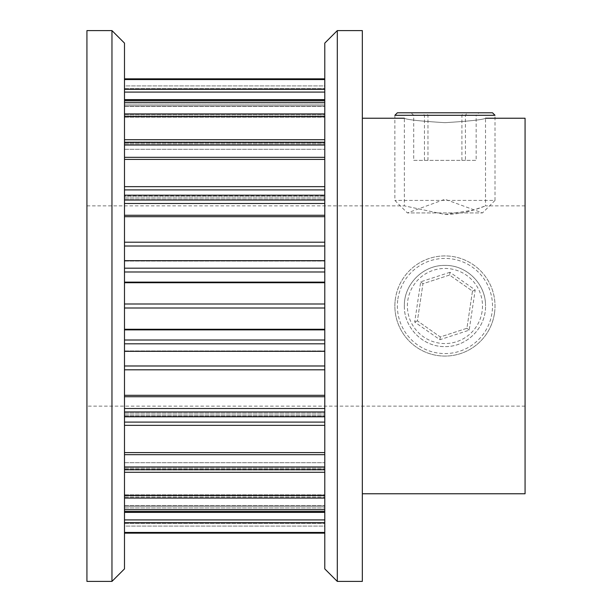 <?xml version="1.0" encoding="UTF-8"?>
<svg xmlns="http://www.w3.org/2000/svg" width="612" height="612" viewBox="0 0 612 612"><rect width="100%" height="100%" fill="white"/><g stroke="black" fill="none" stroke-linecap="round" stroke-linejoin="round"><path stroke-width="0.46" stroke-dasharray="3.06 2.29" d="M124.488 329.876L124.488 271.988L124.488 329.876L324.781 329.876L324.781 271.988L324.781 329.876M124.488 396.721L124.488 369.801L124.488 396.721L324.781 396.721L324.781 340.012L324.781 396.721M324.781 235.467L324.781 271.988L324.781 235.467M124.488 216.702L124.488 242.199L124.488 203.49L124.488 216.702L324.781 216.702L324.781 215.279L324.781 216.702M324.781 210.077L324.781 203.49L324.781 210.077M324.781 173.846L324.781 203.49L324.781 173.846M124.488 159.411L124.488 186.652L124.488 145.029L124.488 159.411L324.781 159.411L324.781 157.322L324.781 159.411M324.781 151.11L324.781 157.322L324.781 151.11M324.781 125.162L324.781 149.297L324.781 125.162M124.488 116.479L124.488 142.78L124.488 102.319L124.488 116.479L324.781 116.479L324.781 113.909L324.781 116.479M324.781 107.307L324.781 113.909L324.781 107.307M324.781 94.179L324.781 117.198L324.781 94.179M124.488 92.091L124.488 114.895L124.488 79.552L124.488 92.091L324.781 92.091L324.781 89.306L324.781 92.091M324.781 82.957L324.781 89.306L324.781 82.957M324.781 438.154L324.781 408.51L324.781 438.154M124.488 425.348L124.488 452.589L124.488 408.51L124.488 425.348L324.781 425.348M124.488 454.678L124.488 466.971L124.488 452.589L124.488 454.678L324.781 454.678L324.781 452.589L324.781 466.971L324.781 454.678M324.781 486.838L324.781 462.703L324.781 486.838M124.488 469.22L124.488 495.521L124.488 462.703L124.488 472.28L124.488 462.703L124.488 469.22L324.781 469.22L124.488 469.22M124.488 498.092L124.488 509.681L124.488 495.521L124.488 498.092L324.781 498.092L324.781 495.521L324.781 509.681L324.781 498.092M324.781 517.821L324.781 494.802L324.781 517.821M124.488 497.105L124.488 519.909L124.488 494.802L124.488 512.374L124.488 494.802L124.488 497.105L324.781 497.105L124.488 497.105M124.488 522.694L124.488 532.448L124.488 519.909L124.488 522.694L324.781 522.694L324.781 519.909L324.781 532.448L324.781 522.694M111.965 581.4L111.965 30.6M86.935 30.6L86.935 581.4M124.488 43.115L124.488 568.885M337.296 30.6L337.296 581.4M362.335 581.4L362.335 30.6M324.781 568.885L324.781 43.115M362.335 306L362.335 493.769L362.335 306M404.356 306C403.821 327.734 423.213 347.111 444.939 346.583C466.673 347.111 486.05 327.741 485.523 306C485.982 327.864 466.734 347.042 444.939 346.583C423.144 347.035 403.92 327.894 404.356 306C403.897 284.136 423.152 264.958 444.939 265.417C466.727 264.958 485.966 284.113 485.523 306C486.058 284.266 466.673 264.889 444.939 265.417C423.206 264.889 403.836 284.259 404.356 306M525.065 493.769L525.065 118.231M86.935 306L86.935 205.854L86.935 306M86.935 205.854L404.356 205.854L444.939 214.445L473.627 210.054L485.523 205.854C485.982 205.517 466.734 214.583 444.939 214.445L404.356 205.854L404.356 118.231C406.751 119.692 420.283 121.168 444.939 122.668C469.603 121.168 483.128 119.692 485.523 118.231C483.128 119.692 469.603 121.168 444.939 122.668C420.283 121.168 406.758 119.692 404.356 118.231M525.065 205.854L485.523 205.854L485.523 118.231M324.781 533.052L324.781 532.448L324.781 533.151L124.488 533.052L124.488 532.448L124.488 533.052M324.781 526.091L324.781 533.151L324.781 523.359L324.781 526.091L124.488 526.091L124.488 533.151L124.488 523.359L124.488 526.091L324.781 526.091M324.781 506.292L324.781 523.359L324.781 506.292L124.488 506.292L124.488 523.359L124.488 506.292L324.781 506.292M324.781 78.948L324.781 79.552L324.781 78.849L124.488 78.948L124.488 79.552L124.488 78.948M324.781 85.909L324.781 78.849L324.781 88.641L324.781 85.909L124.488 85.909L124.488 78.849L124.488 88.641L124.488 85.909L324.781 85.909M324.781 105.708L324.781 88.641L324.781 105.708L124.488 105.708L124.488 88.641L124.488 105.708L324.781 105.708M124.488 268.186L124.488 260.658L124.488 268.186L324.781 268.186M124.488 260.697L324.781 260.697L124.488 260.697M124.488 246.016L124.488 261.064L124.488 242.199L124.488 246.016L324.781 246.016M124.488 200.055L124.488 195.205L124.488 200.055L324.781 200.055M124.488 195.955L124.488 197.064L124.488 195.955L324.781 195.955L124.488 195.955M124.488 189.896L124.488 198.877L124.488 186.652L124.488 189.896L324.781 189.896M124.488 142.305L124.488 145.029L124.488 139.72L124.488 142.305L324.781 142.305M124.488 141.976L124.488 139.72L124.488 143.835L124.488 141.976L324.781 141.976L124.488 141.976M124.488 145.143L124.488 149.297L124.488 142.78L124.488 145.143L324.781 145.143L124.488 145.143M124.488 100.575L124.488 102.319L124.488 99.626L124.488 100.575L324.781 100.575M124.488 104.063L124.488 99.626L124.488 106.473L124.488 104.063L324.781 104.063L124.488 104.063M124.488 116.135L124.488 106.473L124.488 117.198L124.488 114.895L124.488 116.135L324.781 116.135L124.488 116.135M124.488 343.814L124.488 351.342L124.488 343.814L324.781 343.814M124.488 351.303L324.781 351.303L124.488 351.303M124.488 365.984L124.488 350.936L124.488 369.801L124.488 365.984L324.781 365.984M492.507 112.792L397.372 112.792M448.466 115.293L495.016 115.293L495.016 200.415L394.87 200.415L495.016 200.415L482.493 212.93L407.385 212.93L482.493 212.93L444.939 199.267L407.385 212.93L394.87 200.415L394.87 115.293L448.466 115.293M478.951 112.792L410.935 112.792L478.951 112.792L476.159 115.293L413.727 115.293L476.159 115.293L476.159 160.359L465.434 160.359L465.434 115.293L467.155 112.792M465.434 160.359L413.727 160.359L413.727 115.293L410.935 112.792M413.727 160.359L424.445 160.359L424.445 115.293L422.724 112.792M427.972 160.359L427.972 115.293L426.61 112.792M424.445 160.359L461.907 160.359L461.907 115.293L463.276 112.792M461.907 160.359L476.159 160.359M397.892 298.97A47.568 47.568 0 0 1 451.977 258.952A47.568 47.568 0 0 1 491.987 313.03A47.568 47.568 0 0 1 437.909 353.048A47.568 47.568 0 0 1 397.892 298.97M494.465 313.405A50.069 50.069 0 0 0 452.344 256.474A50.069 50.069 0 0 0 395.421 298.595A50.069 50.069 0 0 1 452.344 256.474A50.069 50.069 0 0 1 494.465 313.405A50.069 50.069 0 0 1 437.542 355.526A50.069 50.069 0 0 1 395.421 298.595A50.069 50.069 0 0 0 437.542 355.526A50.069 50.069 0 0 0 494.465 313.405M482.08 311.554A37.554 37.554 0 0 1 439.385 343.141A37.554 37.554 0 0 1 407.799 300.446A37.554 37.554 0 0 1 450.493 268.859A37.554 37.554 0 0 1 482.08 311.554M449.981 272.279L420.712 281.826L414.699 322.027L439.898 339.721L469.174 330.174L475.187 289.973L449.981 272.279L449.568 275.048L472.479 291.128L466.925 328.269L440.311 336.952L417.407 320.872L422.953 283.731L449.568 275.048L472.479 291.128L466.925 328.269L440.311 336.952L417.407 320.872L422.953 283.731L449.568 275.048M475.187 289.973L472.479 291.128M466.925 328.269L469.174 330.174M440.311 336.952L439.898 339.721M417.407 320.872L414.699 322.027M420.712 281.826L422.953 283.731M124.488 89.306L324.781 89.306M124.488 114.895L324.781 114.895L124.488 114.895M124.488 113.909L324.781 113.909M124.488 142.78L324.781 142.78L124.488 142.78M124.488 157.322L324.781 157.322M124.488 186.652L324.781 186.652M124.488 532.448L324.781 532.448M124.488 519.909L324.781 519.909M124.488 509.681L324.781 509.681M124.488 495.521L324.781 495.521M124.488 466.971L324.781 466.971M124.488 452.589L324.781 452.589M124.488 408.51L324.781 408.51M124.488 395.298L324.781 395.298M124.488 340.012L324.781 340.012M124.488 282.124L324.781 282.124M124.488 242.199L324.781 242.199M124.488 215.279L324.781 215.279M124.488 203.49L324.781 203.49M124.488 260.964L324.781 260.964L124.488 260.964M124.488 271.988L324.781 271.988M124.488 282.729L324.781 282.729M124.488 303.996L324.781 303.996M124.488 308.004L324.781 308.004M124.488 329.271L324.781 329.271M124.488 351.036L324.781 351.036L124.488 351.036M124.488 369.801L324.781 369.801M124.488 411.945L324.781 411.945M124.488 416.045L324.781 416.045L124.488 416.045M124.488 414.936L324.781 414.936L124.488 414.936M124.488 422.104L324.781 422.104M124.488 469.695L324.781 469.695M124.488 470.024L324.781 470.024L124.488 470.024M124.488 468.165L324.781 468.165L124.488 468.165M124.488 466.857L324.781 466.857L124.488 466.857M124.488 511.425L324.781 511.425M124.488 507.937L324.781 507.937L124.488 507.937M124.488 505.527L324.781 505.527L124.488 505.527M124.488 495.865L324.781 495.865L124.488 495.865M124.488 523.359L324.781 523.359L124.488 523.359M124.488 197.064L324.781 197.064L124.488 197.064M124.488 145.029L324.781 145.029M124.488 143.835L324.781 143.835L124.488 143.835M124.488 102.319L324.781 102.319M124.488 106.473L324.781 106.473L124.488 106.473M124.488 79.552L324.781 79.552M124.488 88.641L324.781 88.641L124.488 88.641M525.065 406.146L86.935 406.146M124.488 195.205L324.781 195.205M124.488 261.064L324.781 261.064L124.488 261.064M124.488 260.658L324.781 260.658M124.488 351.342L324.781 351.342M124.488 350.936L324.781 350.936L124.488 350.936M124.488 416.795L324.781 416.795M124.488 413.123L324.781 413.123L124.488 413.123M124.488 472.28L324.781 472.28M124.488 462.703L324.781 462.703L124.488 462.703M124.488 512.374L324.781 512.374M124.488 494.802L324.781 494.802L124.488 494.802M124.488 533.151L324.781 533.151M124.488 198.877L324.781 198.877L124.488 198.877M124.488 139.72L324.781 139.72M124.488 149.297L324.781 149.297L124.488 149.297M124.488 99.626L324.781 99.626M124.488 117.198L324.781 117.198L124.488 117.198M124.488 78.849L324.781 78.849"/><path stroke-width="0.92" d="M111.965 457.003L111.965 581.4L86.935 581.4L86.935 30.6L111.965 30.6L111.965 457.003M111.965 581.4L124.488 568.885L124.488 43.115L111.965 30.6M337.296 581.4L337.296 30.6L362.335 30.6L362.335 581.4L337.296 581.4L324.781 568.885L324.781 43.115L337.296 30.6M485.523 118.231L525.065 118.231L525.065 493.769L362.335 493.769M441.589 112.792L492.507 112.792L495.016 115.293L394.87 115.293L397.372 112.792L441.589 112.792M124.488 329.876L324.781 329.876M124.488 271.988L324.781 271.988M124.488 396.721L324.781 396.721M124.488 369.801L324.781 369.801M124.488 216.702L324.781 216.702M124.488 203.49L324.781 203.49M124.488 159.411L324.781 159.411M124.488 145.029L324.781 145.029M124.488 116.479L324.781 116.479M124.488 102.319L324.781 102.319M124.488 92.091L324.781 92.091M124.488 79.552L324.781 79.552M124.488 425.348L324.781 425.348M124.488 454.678L324.781 454.678M124.488 498.092L324.781 498.092M124.488 522.694L324.781 522.694M124.488 533.052L324.781 533.052M124.488 532.448L324.781 532.448M124.488 519.909L324.781 519.909M124.488 511.425L324.781 511.425M124.488 509.681L324.781 509.681M124.488 495.521L324.781 495.521M124.488 469.695L324.781 469.695M124.488 466.971L324.781 466.971M124.488 452.589L324.781 452.589M124.488 422.104L324.781 422.104M124.488 78.948L324.781 78.948M124.488 89.306L324.781 89.306M124.488 100.575L324.781 100.575M124.488 113.909L324.781 113.909M124.488 142.305L324.781 142.305M124.488 157.322L324.781 157.322M124.488 186.652L324.781 186.652M124.488 189.896L324.781 189.896M124.488 200.055L324.781 200.055M124.488 215.279L324.781 215.279M124.488 242.199L324.781 242.199M124.488 246.016L324.781 246.016M124.488 340.012L324.781 340.012M124.488 343.814L324.781 343.814M124.488 395.298L324.781 395.298M124.488 365.984L324.781 365.984M124.488 408.51L324.781 408.51M124.488 282.124L324.781 282.124M124.488 282.729L324.781 282.729M124.488 303.996L324.781 303.996M124.488 329.271L324.781 329.271M124.488 308.004L324.781 308.004M124.488 411.945L324.781 411.945M124.488 268.186L324.781 268.186M362.335 118.231L404.356 118.231M124.488 533.151L324.781 533.151M124.488 512.374L324.781 512.374M124.488 472.28L324.781 472.28M124.488 78.849L324.781 78.849M124.488 99.626L324.781 99.626M124.488 139.72L324.781 139.72M124.488 195.205L324.781 195.205M124.488 351.342L324.781 351.342M124.488 416.795L324.781 416.795M124.488 260.658L324.781 260.658"/></g></svg>
